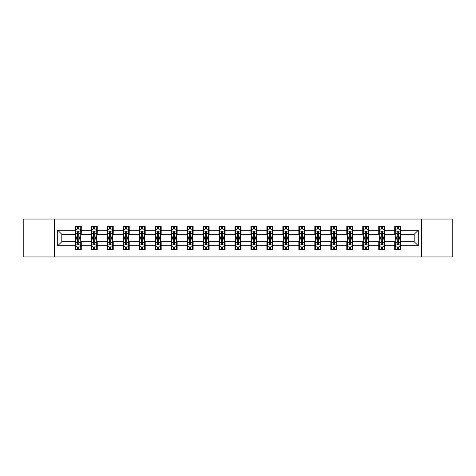 <?xml version="1.0" encoding="UTF-8"?>
<svg xmlns="http://www.w3.org/2000/svg" width="476" height="476" viewBox="0 0 476 476"><rect width="100%" height="100%" fill="white"/><g stroke="black" fill="none" stroke-linecap="round" stroke-linejoin="round"><path stroke-width="0.71" d="M421.671 256.951L452.2 256.951L452.2 219.049L421.671 219.049L421.671 256.951L54.329 256.951L54.329 219.049L23.8 219.049L23.8 256.951L54.329 256.951M421.671 219.049L54.329 219.049M400.875 230.217L400.875 226.475L394.729 226.475L394.729 230.217L384.9 230.217L384.9 226.475L378.753 226.475L378.753 230.217L368.918 230.217L368.918 226.475L362.772 226.475L362.772 230.217L352.936 230.217L352.936 226.475L346.79 226.475L346.79 230.217L336.954 230.217L336.954 226.475L330.808 226.475L330.808 230.217L320.973 230.217L320.973 226.475L314.826 226.475L314.826 230.217L304.997 230.217L304.997 226.475L298.851 226.475L298.851 230.217L289.015 230.217L289.015 226.475L282.869 226.475L282.869 230.217L273.034 230.217L273.034 226.475L266.887 226.475L266.887 230.217L257.052 230.217L257.052 226.475L250.906 226.475L250.906 230.217L241.07 230.217L241.07 226.475L234.93 226.475L234.93 230.217L225.094 230.217L225.094 226.475L218.948 226.475L218.948 230.217L209.113 230.217L209.113 226.475L202.966 226.475L202.966 230.217L193.131 230.217L193.131 226.475L186.985 226.475L186.985 230.217L177.149 230.217L177.149 226.475L171.003 226.475L171.003 230.217L161.174 230.217L161.174 226.475L155.027 226.475L155.027 230.217L145.192 230.217L145.192 226.475L139.046 226.475L139.046 230.217L129.21 230.217L129.21 226.475L123.064 226.475L123.064 230.217L113.228 230.217L113.228 226.475L107.082 226.475L107.082 230.217L97.247 230.217L97.247 226.475L91.1 226.475L91.1 230.217L81.271 230.217L81.271 226.475L75.125 226.475L75.125 230.217L57.709 230.217L57.709 245.783L61.803 241.689L75.125 241.689L75.125 249.525L81.271 249.525L81.271 241.689L91.1 241.689L91.1 249.525L97.247 249.525L97.247 241.689L107.082 241.689L107.082 249.525L113.228 249.525L113.228 241.689L123.064 241.689L123.064 249.525L129.21 249.525L129.21 241.689L139.046 241.689L139.046 249.525L145.192 249.525L145.192 241.689L155.027 241.689L155.027 249.525L161.174 249.525L161.174 241.689L171.003 241.689L171.003 249.525L177.149 249.525L177.149 241.689L186.985 241.689L186.985 249.525L193.131 249.525L193.131 241.689L202.966 241.689L202.966 249.525L209.113 249.525L209.113 241.689L218.948 241.689L218.948 249.525L225.094 249.525L225.094 241.689L234.93 241.689L234.93 249.525L241.07 249.525L241.07 241.689L250.906 241.689L250.906 249.525L257.052 249.525L257.052 241.689L266.887 241.689L266.887 249.525L273.034 249.525L273.034 241.689L282.869 241.689L282.869 249.525L289.015 249.525L289.015 241.689L298.851 241.689L298.851 249.525L304.997 249.525L304.997 241.689L314.826 241.689L314.826 249.525L320.973 249.525L320.973 241.689L330.808 241.689L330.808 249.525L336.954 249.525L336.954 241.689L346.79 241.689L346.79 249.525L352.936 249.525L352.936 241.689L362.772 241.689L362.772 249.525L368.918 249.525L368.918 241.689L378.753 241.689L378.753 249.525L384.9 249.525L384.9 241.689L394.729 241.689L394.729 249.525L400.875 249.525L400.875 241.689L414.197 241.689L414.197 234.311L400.875 234.311L400.875 230.217L418.291 230.217L418.291 245.783L400.875 245.783M394.729 245.783L384.9 245.783M378.753 245.783L368.918 245.783M362.772 245.783L352.936 245.783M346.79 245.783L336.954 245.783M330.808 245.783L320.973 245.783M314.826 245.783L304.997 245.783M298.851 245.783L289.015 245.783M282.869 245.783L273.034 245.783M266.887 245.783L257.052 245.783M250.906 245.783L241.07 245.783M234.93 245.783L225.094 245.783M218.948 245.783L209.113 245.783M202.966 245.783L193.131 245.783M186.985 245.783L177.149 245.783M171.003 245.783L161.174 245.783M155.027 245.783L145.192 245.783M139.046 245.783L129.21 245.783M123.064 245.783L113.228 245.783M107.082 245.783L97.247 245.783M91.1 245.783L81.271 245.783M75.125 245.783L57.709 245.783M394.729 230.217L394.729 234.311L384.9 234.311L384.9 230.217M378.753 230.217L378.753 234.311L368.918 234.311L368.918 230.217M362.772 230.217L362.772 234.311L352.936 234.311L352.936 230.217M346.79 230.217L346.79 234.311L336.954 234.311L336.954 230.217M330.808 230.217L330.808 234.311L320.973 234.311L320.973 230.217M314.826 230.217L314.826 234.311L304.997 234.311L304.997 230.217M298.851 230.217L298.851 234.311L289.015 234.311L289.015 230.217M282.869 230.217L282.869 234.311L273.034 234.311L273.034 230.217M266.887 230.217L266.887 234.311L257.052 234.311L257.052 230.217M250.906 230.217L250.906 234.311L241.07 234.311L241.07 230.217M234.93 230.217L234.93 234.311L225.094 234.311L225.094 230.217M218.948 230.217L218.948 234.311L209.113 234.311L209.113 230.217M202.966 230.217L202.966 234.311L193.131 234.311L193.131 230.217M186.985 230.217L186.985 234.311L177.149 234.311L177.149 230.217M171.003 230.217L171.003 234.311L161.174 234.311L161.174 230.217M155.027 230.217L155.027 234.311L145.192 234.311L145.192 230.217M139.046 230.217L139.046 234.311L129.21 234.311L129.21 230.217M123.064 230.217L123.064 234.311L113.228 234.311L113.228 230.217M107.082 230.217L107.082 234.311L97.247 234.311L97.247 230.217M91.1 230.217L91.1 234.311L81.271 234.311L81.271 230.217M75.125 230.217L75.125 234.311L61.803 234.311L57.709 230.217M61.803 234.311L61.803 241.689M418.291 245.783L414.197 241.689M414.197 234.311L418.291 230.217M75.125 229.039L75.636 229.039M77.582 229.039L78.808 229.039M80.753 229.039L81.271 229.039M75.125 234.21L75.636 234.21M77.582 234.21L78.808 234.21M80.753 234.21L81.271 234.21M75.125 241.79L75.636 241.79M77.582 241.79L78.808 241.79M80.753 241.79L81.271 241.79M75.125 246.961L75.636 246.961M77.582 246.961L78.808 246.961M80.753 246.961L81.271 246.961M91.1 241.79L91.612 241.79M93.564 241.79L94.789 241.79M96.735 241.79L97.247 241.79M91.1 246.961L91.612 246.961M93.564 246.961L94.789 246.961M96.735 246.961L97.247 246.961M91.1 229.039L91.612 229.039M93.564 229.039L94.789 229.039M96.735 229.039L97.247 229.039M91.1 234.21L91.612 234.21M93.564 234.21L94.789 234.21M96.735 234.21L97.247 234.21M107.082 241.79L107.594 241.79M109.539 241.79L110.771 241.79M112.717 241.79L113.228 241.79M107.082 246.961L107.594 246.961M109.539 246.961L110.771 246.961M112.717 246.961L113.228 246.961M107.082 229.039L107.594 229.039M109.539 229.039L110.771 229.039M112.717 229.039L113.228 229.039M107.082 234.21L107.594 234.21M109.539 234.21L110.771 234.21M112.717 234.21L113.228 234.21M123.064 241.79L123.576 241.79M125.521 241.79L126.753 241.79M128.698 241.79L129.21 241.79M123.064 246.961L123.576 246.961M125.521 246.961L126.753 246.961M128.698 246.961L129.21 246.961M123.064 229.039L123.576 229.039M125.521 229.039L126.753 229.039M128.698 229.039L129.21 229.039M123.064 234.21L123.576 234.21M125.521 234.21L126.753 234.21M128.698 234.21L129.21 234.21M139.046 241.79L139.557 241.79M141.503 241.79L142.735 241.79M144.68 241.79L145.192 241.79M139.046 246.961L139.557 246.961M141.503 246.961L142.735 246.961M144.68 246.961L145.192 246.961M139.046 229.039L139.557 229.039M141.503 229.039L142.735 229.039M144.68 229.039L145.192 229.039M139.046 234.21L139.557 234.21M141.503 234.21L142.735 234.21M144.68 234.21L145.192 234.21M155.027 241.79L155.539 241.79M157.485 241.79L158.71 241.79M160.656 241.79L161.174 241.79M155.027 246.961L155.539 246.961M157.485 246.961L158.71 246.961M160.656 246.961L161.174 246.961M155.027 229.039L155.539 229.039M157.485 229.039L158.71 229.039M160.656 229.039L161.174 229.039M155.027 234.21L155.539 234.21M157.485 234.21L158.71 234.21M160.656 234.21L161.174 234.21M171.003 241.79L171.515 241.79M173.466 241.79L174.692 241.79M176.638 241.79L177.149 241.79M171.003 246.961L171.515 246.961M173.466 246.961L174.692 246.961M176.638 246.961L177.149 246.961M171.003 229.039L171.515 229.039M173.466 229.039L174.692 229.039M176.638 229.039L177.149 229.039M171.003 234.21L171.515 234.21M173.466 234.21L174.692 234.21M176.638 234.21L177.149 234.21M186.985 241.79L187.496 241.79M189.442 241.79L190.674 241.79M192.619 241.79L193.131 241.79M186.985 246.961L187.496 246.961M189.442 246.961L190.674 246.961M192.619 246.961L193.131 246.961M186.985 229.039L187.496 229.039M189.442 229.039L190.674 229.039M192.619 229.039L193.131 229.039M186.985 234.21L187.496 234.21M189.442 234.21L190.674 234.21M192.619 234.21L193.131 234.21M202.966 241.79L203.478 241.79M205.424 241.79L206.655 241.79M208.601 241.79L209.113 241.79M202.966 246.961L203.478 246.961M205.424 246.961L206.655 246.961M208.601 246.961L209.113 246.961M202.966 229.039L203.478 229.039M205.424 229.039L206.655 229.039M208.601 229.039L209.113 229.039M202.966 234.21L203.478 234.21M205.424 234.21L206.655 234.21M208.601 234.21L209.113 234.21M218.948 241.79L219.46 241.79M221.405 241.79L222.637 241.79M224.583 241.79L225.094 241.79M218.948 246.961L219.46 246.961M221.405 246.961L222.637 246.961M224.583 246.961L225.094 246.961M218.948 229.039L219.46 229.039M221.405 229.039L222.637 229.039M224.583 229.039L225.094 229.039M218.948 234.21L219.46 234.21M221.405 234.21L222.637 234.21M224.583 234.21L225.094 234.21M234.93 241.79L235.441 241.79M237.387 241.79L238.613 241.79M240.559 241.79L241.07 241.79M234.93 246.961L235.441 246.961M237.387 246.961L238.613 246.961M240.559 246.961L241.07 246.961M234.93 229.039L235.441 229.039M237.387 229.039L238.613 229.039M240.559 229.039L241.07 229.039M234.93 234.21L235.441 234.21M237.387 234.21L238.613 234.21M240.559 234.21L241.07 234.21M250.906 241.79L251.417 241.79M253.363 241.79L254.595 241.79M256.54 241.79L257.052 241.79M250.906 246.961L251.417 246.961M253.363 246.961L254.595 246.961M256.54 246.961L257.052 246.961M250.906 229.039L251.417 229.039M253.363 229.039L254.595 229.039M256.54 229.039L257.052 229.039M250.906 234.21L251.417 234.21M253.363 234.21L254.595 234.21M256.54 234.21L257.052 234.21M266.887 241.79L267.399 241.79M269.345 241.79L270.576 241.79M272.522 241.79L273.034 241.79M266.887 246.961L267.399 246.961M269.345 246.961L270.576 246.961M272.522 246.961L273.034 246.961M266.887 229.039L267.399 229.039M269.345 229.039L270.576 229.039M272.522 229.039L273.034 229.039M266.887 234.21L267.399 234.21M269.345 234.21L270.576 234.21M272.522 234.21L273.034 234.21M282.869 241.79L283.381 241.79M285.326 241.79L286.558 241.79M288.504 241.79L289.015 241.79M282.869 246.961L283.381 246.961M285.326 246.961L286.558 246.961M288.504 246.961L289.015 246.961M282.869 229.039L283.381 229.039M285.326 229.039L286.558 229.039M288.504 229.039L289.015 229.039M282.869 234.21L283.381 234.21M285.326 234.21L286.558 234.21M288.504 234.21L289.015 234.21M298.851 241.79L299.362 241.79M301.308 241.79L302.534 241.79M304.485 241.79L304.997 241.79M298.851 246.961L299.362 246.961M301.308 246.961L302.534 246.961M304.485 246.961L304.997 246.961M298.851 229.039L299.362 229.039M301.308 229.039L302.534 229.039M304.485 229.039L304.997 229.039M298.851 234.21L299.362 234.21M301.308 234.21L302.534 234.21M304.485 234.21L304.997 234.21M314.826 241.79L315.344 241.79M317.29 241.79L318.515 241.79M320.461 241.79L320.973 241.79M314.826 246.961L315.344 246.961M317.29 246.961L318.515 246.961M320.461 246.961L320.973 246.961M314.826 229.039L315.344 229.039M317.29 229.039L318.515 229.039M320.461 229.039L320.973 229.039M314.826 234.21L315.344 234.21M317.29 234.21L318.515 234.21M320.461 234.21L320.973 234.21M330.808 241.79L331.32 241.79M333.265 241.79L334.497 241.79M336.443 241.79L336.954 241.79M330.808 246.961L331.32 246.961M333.265 246.961L334.497 246.961M336.443 246.961L336.954 246.961M330.808 229.039L331.32 229.039M333.265 229.039L334.497 229.039M336.443 229.039L336.954 229.039M330.808 234.21L331.32 234.21M333.265 234.21L334.497 234.21M336.443 234.21L336.954 234.21M346.79 241.79L347.302 241.79M349.247 241.79L350.479 241.79M352.424 241.79L352.936 241.79M346.79 246.961L347.302 246.961M349.247 246.961L350.479 246.961M352.424 246.961L352.936 246.961M346.79 229.039L347.302 229.039M349.247 229.039L350.479 229.039M352.424 229.039L352.936 229.039M346.79 234.21L347.302 234.21M349.247 234.21L350.479 234.21M352.424 234.21L352.936 234.21M362.772 241.79L363.283 241.79M365.229 241.79L366.46 241.79M368.406 241.79L368.918 241.79M362.772 246.961L363.283 246.961M365.229 246.961L366.46 246.961M368.406 246.961L368.918 246.961M362.772 229.039L363.283 229.039M365.229 229.039L366.46 229.039M368.406 229.039L368.918 229.039M362.772 234.21L363.283 234.21M365.229 234.21L366.46 234.21M368.406 234.21L368.918 234.21M378.753 241.79L379.265 241.79M381.211 241.79L382.436 241.79M384.388 241.79L384.9 241.79M378.753 246.961L379.265 246.961M381.211 246.961L382.436 246.961M384.388 246.961L384.9 246.961M378.753 229.039L379.265 229.039M381.211 229.039L382.436 229.039M384.388 229.039L384.9 229.039M378.753 234.21L379.265 234.21M381.211 234.21L382.436 234.21M384.388 234.21L384.9 234.21M394.729 241.79L395.247 241.79M397.192 241.79L398.418 241.79M400.364 241.79L400.875 241.79M394.729 246.961L395.247 246.961M397.192 246.961L398.418 246.961M400.364 246.961L400.875 246.961M394.729 229.039L395.247 229.039M397.192 229.039L398.418 229.039M400.364 229.039L400.875 229.039M394.729 234.21L395.247 234.21M397.192 234.21L398.418 234.21M400.364 234.21L400.875 234.21M78.808 227.808L77.582 227.808M80.753 236.102L78.808 236.102L78.808 237.387L80.753 237.387L80.753 231.134L79.73 229.087L76.66 229.087L75.636 231.134L75.636 237.387L77.582 237.387L77.582 236.102L75.636 236.102M75.636 231.134L75.636 226.475M80.753 231.134L80.753 226.475M77.582 229.087L77.582 226.475M78.808 226.475L78.808 229.087M78.808 236.102L78.808 231.907C78.403 231.116 77.993 231.116 77.582 231.907L77.582 236.102M77.582 248.192L78.808 248.192M75.636 239.898L77.582 239.898L77.582 238.613L75.636 238.613L75.636 244.866L76.66 246.913L79.73 246.913L80.753 244.866L80.753 238.613L78.808 238.613L78.808 239.898L80.753 239.898M80.753 244.866L80.753 249.525M75.636 244.866L75.636 249.525M78.808 246.913L78.808 249.525M77.582 249.525L77.582 246.913M77.582 239.898L77.582 244.093C77.993 244.884 78.397 244.884 78.808 244.093L78.808 239.898M94.789 227.808L93.564 227.808M96.735 236.102L94.789 236.102L94.789 237.387L96.735 237.387L96.735 231.134L95.712 229.087L92.641 229.087L91.612 231.134L91.612 237.387L93.564 237.387L93.564 236.102L91.612 236.102M91.612 231.134L91.612 226.475M96.735 231.134L96.735 226.475M93.564 229.087L93.564 226.475M94.789 226.475L94.789 229.087M94.789 236.102L94.789 231.907C94.379 231.116 93.968 231.116 93.564 231.907L93.564 236.102M110.771 227.808L109.539 227.808M112.717 236.102L110.771 236.102L110.771 237.387L112.717 237.387L112.717 231.134L111.693 229.087L108.617 229.087L107.594 231.134L107.594 237.387L109.539 237.387L109.539 236.102L107.594 236.102M107.594 231.134L107.594 226.475M112.717 231.134L112.717 226.475M109.539 229.087L109.539 226.475M110.771 226.475L110.771 229.087M110.771 236.102L110.771 231.907C110.361 231.116 109.95 231.116 109.539 231.907L109.539 236.102M93.564 248.192L94.789 248.192M91.612 239.898L93.564 239.898L93.564 238.613L91.612 238.613L91.612 244.866L92.641 246.913L95.712 246.913L96.735 244.866L96.735 238.613L94.789 238.613L94.789 239.898L96.735 239.898M96.735 244.866L96.735 249.525M91.612 244.866L91.612 249.525M94.789 246.913L94.789 249.525M93.564 249.525L93.564 246.913M93.564 239.898L93.564 244.093C93.968 244.884 94.379 244.884 94.789 244.093L94.789 239.898M109.539 248.192L110.771 248.192M107.594 239.898L109.539 239.898L109.539 238.613L107.594 238.613L107.594 244.866L108.617 246.913L111.693 246.913L112.717 244.866L112.717 238.613L110.771 238.613L110.771 239.898L112.717 239.898M112.717 244.866L112.717 249.525M107.594 244.866L107.594 249.525M110.771 246.913L110.771 249.525M109.539 249.525L109.539 246.913M109.539 239.898L109.539 244.093C109.95 244.884 110.361 244.884 110.771 244.093L110.771 239.898M126.753 227.808L125.521 227.808M128.698 236.102L126.753 236.102L126.753 237.387L128.698 237.387L128.698 231.134L127.675 229.087L124.599 229.087L123.576 231.134L123.576 237.387L125.521 237.387L125.521 236.102L123.576 236.102M123.576 231.134L123.576 226.475M128.698 231.134L128.698 226.475M125.521 229.087L125.521 226.475M126.753 226.475L126.753 229.087M126.753 236.102L126.753 231.907C126.342 231.116 125.932 231.116 125.521 231.907L125.521 236.102M142.735 227.808L141.503 227.808M144.68 236.102L142.735 236.102L142.735 237.387L144.68 237.387L144.68 231.134L143.651 229.087L140.581 229.087L139.557 231.134L139.557 237.387L141.503 237.387L141.503 236.102L139.557 236.102M139.557 231.134L139.557 226.475M144.68 231.134L144.68 226.475M141.503 229.087L141.503 226.475M142.735 226.475L142.735 229.087M142.735 236.102L142.735 231.907C142.324 231.116 141.913 231.116 141.503 231.907L141.503 236.102M158.71 227.808L157.485 227.808M160.656 236.102L158.71 236.102L158.71 237.387L160.656 237.387L160.656 231.134L159.633 229.087L156.562 229.087L155.539 231.134L155.539 237.387L157.485 237.387L157.485 236.102L155.539 236.102M155.539 231.134L155.539 226.475M160.656 231.134L160.656 226.475M157.485 229.087L157.485 226.475M158.71 226.475L158.71 229.087M158.71 236.102L158.71 231.907C158.306 231.116 157.895 231.116 157.485 231.907L157.485 236.102M125.521 248.192L126.753 248.192M123.576 239.898L125.521 239.898L125.521 238.613L123.576 238.613L123.576 244.866L124.599 246.913L127.675 246.913L128.698 244.866L128.698 238.613L126.753 238.613L126.753 239.898L128.698 239.898M128.698 244.866L128.698 249.525M123.576 244.866L123.576 249.525M126.753 246.913L126.753 249.525M125.521 249.525L125.521 246.913M125.521 239.898L125.521 244.093C125.932 244.884 126.342 244.884 126.753 244.093L126.753 239.898M141.503 248.192L142.735 248.192M139.557 239.898L141.503 239.898L141.503 238.613L139.557 238.613L139.557 244.866L140.581 246.913L143.651 246.913L144.68 244.866L144.68 238.613L142.735 238.613L142.735 239.898L144.68 239.898M144.68 244.866L144.68 249.525M139.557 244.866L139.557 249.525M142.735 246.913L142.735 249.525M141.503 249.525L141.503 246.913M141.503 239.898L141.503 244.093C141.913 244.884 142.324 244.884 142.735 244.093L142.735 239.898M157.485 248.192L158.71 248.192M155.539 239.898L157.485 239.898L157.485 238.613L155.539 238.613L155.539 244.866L156.562 246.913L159.633 246.913L160.656 244.866L160.656 238.613L158.71 238.613L158.71 239.898L160.656 239.898M160.656 244.866L160.656 249.525M155.539 244.866L155.539 249.525M158.71 246.913L158.71 249.525M157.485 249.525L157.485 246.913M157.485 239.898L157.485 244.093C157.889 244.884 158.3 244.884 158.71 244.093L158.71 239.898M174.692 227.808L173.466 227.808M176.638 236.102L174.692 236.102L174.692 237.387L176.638 237.387L176.638 231.134L175.614 229.087L172.544 229.087L171.515 231.134L171.515 237.387L173.466 237.387L173.466 236.102L171.515 236.102M171.515 231.134L171.515 226.475M176.638 231.134L176.638 226.475M173.466 229.087L173.466 226.475M174.692 226.475L174.692 229.087M174.692 236.102L174.692 231.907C174.281 231.116 173.871 231.116 173.466 231.907L173.466 236.102M173.466 248.192L174.692 248.192M171.515 239.898L173.466 239.898L173.466 238.613L171.515 238.613L171.515 244.866L172.544 246.913L175.614 246.913L176.638 244.866L176.638 238.613L174.692 238.613L174.692 239.898L176.638 239.898M176.638 244.866L176.638 249.525M171.515 244.866L171.515 249.525M174.692 246.913L174.692 249.525M173.466 249.525L173.466 246.913M173.466 239.898L173.466 244.093C173.871 244.884 174.281 244.884 174.692 244.093L174.692 239.898M190.674 227.808L189.442 227.808M192.619 236.102L190.674 236.102L190.674 237.387L192.619 237.387L192.619 231.134L191.596 229.087L188.52 229.087L187.496 231.134L187.496 237.387L189.442 237.387L189.442 236.102L187.496 236.102M187.496 231.134L187.496 226.475M192.619 231.134L192.619 226.475M189.442 229.087L189.442 226.475M190.674 226.475L190.674 229.087M190.674 236.102L190.674 231.907C190.263 231.116 189.853 231.116 189.442 231.907L189.442 236.102M189.442 248.192L190.674 248.192M187.496 239.898L189.442 239.898L189.442 238.613L187.496 238.613L187.496 244.866L188.52 246.913L191.596 246.913L192.619 244.866L192.619 238.613L190.674 238.613L190.674 239.898L192.619 239.898M192.619 244.866L192.619 249.525M187.496 244.866L187.496 249.525M190.674 246.913L190.674 249.525M189.442 249.525L189.442 246.913M189.442 239.898L189.442 244.093C189.853 244.884 190.263 244.884 190.674 244.093L190.674 239.898M206.655 227.808L205.424 227.808M208.601 236.102L206.655 236.102L206.655 237.387L208.601 237.387L208.601 231.134L207.578 229.087L204.501 229.087L203.478 231.134L203.478 237.387L205.424 237.387L205.424 236.102L203.478 236.102M203.478 231.134L203.478 226.475M208.601 231.134L208.601 226.475M205.424 229.087L205.424 226.475M206.655 226.475L206.655 229.087M206.655 236.102L206.655 231.907C206.245 231.116 205.834 231.116 205.424 231.907L205.424 236.102M205.424 248.192L206.655 248.192M203.478 239.898L205.424 239.898L205.424 238.613L203.478 238.613L203.478 244.866L204.501 246.913L207.578 246.913L208.601 244.866L208.601 238.613L206.655 238.613L206.655 239.898L208.601 239.898M208.601 244.866L208.601 249.525M203.478 244.866L203.478 249.525M206.655 246.913L206.655 249.525M205.424 249.525L205.424 246.913M205.424 239.898L205.424 244.093C205.834 244.884 206.245 244.884 206.655 244.093L206.655 239.898M222.637 227.808L221.405 227.808M224.583 236.102L222.637 236.102L222.637 237.387L224.583 237.387L224.583 231.134L223.553 229.087L220.483 229.087L219.46 231.134L219.46 237.387L221.405 237.387L221.405 236.102L219.46 236.102M219.46 231.134L219.46 226.475M224.583 231.134L224.583 226.475M221.405 229.087L221.405 226.475M222.637 226.475L222.637 229.087M222.637 236.102L222.637 231.907C222.227 231.116 221.816 231.116 221.405 231.907L221.405 236.102M221.405 248.192L222.637 248.192M219.46 239.898L221.405 239.898L221.405 238.613L219.46 238.613L219.46 244.866L220.483 246.913L223.553 246.913L224.583 244.866L224.583 238.613L222.637 238.613L222.637 239.898L224.583 239.898M224.583 244.866L224.583 249.525M219.46 244.866L219.46 249.525M222.637 246.913L222.637 249.525M221.405 249.525L221.405 246.913M221.405 239.898L221.405 244.093C221.816 244.884 222.227 244.884 222.637 244.093L222.637 239.898M238.613 227.808L237.387 227.808M240.559 236.102L238.613 236.102L238.613 237.387L240.559 237.387L240.559 231.134L239.535 229.087L236.465 229.087L235.441 231.134L235.441 237.387L237.387 237.387L237.387 236.102L235.441 236.102M235.441 231.134L235.441 226.475M240.559 231.134L240.559 226.475M237.387 229.087L237.387 226.475M238.613 226.475L238.613 229.087M238.613 236.102L238.613 231.907C238.208 231.116 237.798 231.116 237.387 231.907L237.387 236.102M237.387 248.192L238.613 248.192M235.441 239.898L237.387 239.898L237.387 238.613L235.441 238.613L235.441 244.866L236.465 246.913L239.535 246.913L240.559 244.866L240.559 238.613L238.613 238.613L238.613 239.898L240.559 239.898M240.559 244.866L240.559 249.525M235.441 244.866L235.441 249.525M238.613 246.913L238.613 249.525M237.387 249.525L237.387 246.913M237.387 239.898L237.387 244.093C237.792 244.884 238.202 244.884 238.613 244.093L238.613 239.898M254.595 227.808L253.363 227.808M256.54 236.102L254.595 236.102L254.595 237.387L256.54 237.387L256.54 231.134L255.517 229.087L252.447 229.087L251.417 231.134L251.417 237.387L253.363 237.387L253.363 236.102L251.417 236.102M251.417 231.134L251.417 226.475M256.54 231.134L256.54 226.475M253.363 229.087L253.363 226.475M254.595 226.475L254.595 229.087M254.595 236.102L254.595 231.907C254.184 231.116 253.773 231.116 253.363 231.907L253.363 236.102M253.363 248.192L254.595 248.192M251.417 239.898L253.363 239.898L253.363 238.613L251.417 238.613L251.417 244.866L252.447 246.913L255.517 246.913L256.54 244.866L256.54 238.613L254.595 238.613L254.595 239.898L256.54 239.898M256.54 244.866L256.54 249.525M251.417 244.866L251.417 249.525M254.595 246.913L254.595 249.525M253.363 249.525L253.363 246.913M253.363 239.898L253.363 244.093C253.773 244.884 254.184 244.884 254.595 244.093L254.595 239.898M270.576 227.808L269.345 227.808M272.522 236.102L270.576 236.102L270.576 237.387L272.522 237.387L272.522 231.134L271.498 229.087L268.422 229.087L267.399 231.134L267.399 237.387L269.345 237.387L269.345 236.102L267.399 236.102M267.399 231.134L267.399 226.475M272.522 231.134L272.522 226.475M269.345 229.087L269.345 226.475M270.576 226.475L270.576 229.087M270.576 236.102L270.576 231.907C270.166 231.116 269.755 231.116 269.345 231.907L269.345 236.102M269.345 248.192L270.576 248.192M267.399 239.898L269.345 239.898L269.345 238.613L267.399 238.613L267.399 244.866L268.422 246.913L271.498 246.913L272.522 244.866L272.522 238.613L270.576 238.613L270.576 239.898L272.522 239.898M272.522 244.866L272.522 249.525M267.399 244.866L267.399 249.525M270.576 246.913L270.576 249.525M269.345 249.525L269.345 246.913M269.345 239.898L269.345 244.093C269.755 244.884 270.166 244.884 270.576 244.093L270.576 239.898M286.558 227.808L285.326 227.808M288.504 236.102L286.558 236.102L286.558 237.387L288.504 237.387L288.504 231.134L287.48 229.087L284.404 229.087L283.381 231.134L283.381 237.387L285.326 237.387L285.326 236.102L283.381 236.102M283.381 231.134L283.381 226.475M288.504 231.134L288.504 226.475M285.326 229.087L285.326 226.475M286.558 226.475L286.558 229.087M286.558 236.102L286.558 231.907C286.147 231.116 285.737 231.116 285.326 231.907L285.326 236.102M285.326 248.192L286.558 248.192M283.381 239.898L285.326 239.898L285.326 238.613L283.381 238.613L283.381 244.866L284.404 246.913L287.48 246.913L288.504 244.866L288.504 238.613L286.558 238.613L286.558 239.898L288.504 239.898M288.504 244.866L288.504 249.525M283.381 244.866L283.381 249.525M286.558 246.913L286.558 249.525M285.326 249.525L285.326 246.913M285.326 239.898L285.326 244.093C285.737 244.884 286.147 244.884 286.558 244.093L286.558 239.898M302.534 227.808L301.308 227.808M304.485 236.102L302.534 236.102L302.534 237.387L304.485 237.387L304.485 231.134L303.456 229.087L300.386 229.087L299.362 231.134L299.362 237.387L301.308 237.387L301.308 236.102L299.362 236.102M299.362 231.134L299.362 226.475M304.485 231.134L304.485 226.475M301.308 229.087L301.308 226.475M302.534 226.475L302.534 229.087M302.534 236.102L302.534 231.907C302.129 231.116 301.719 231.116 301.308 231.907L301.308 236.102M301.308 248.192L302.534 248.192M299.362 239.898L301.308 239.898L301.308 238.613L299.362 238.613L299.362 244.866L300.386 246.913L303.456 246.913L304.485 244.866L304.485 238.613L302.534 238.613L302.534 239.898L304.485 239.898M304.485 244.866L304.485 249.525M299.362 244.866L299.362 249.525M302.534 246.913L302.534 249.525M301.308 249.525L301.308 246.913M301.308 239.898L301.308 244.093C301.719 244.884 302.129 244.884 302.534 244.093L302.534 239.898M318.515 227.808L317.29 227.808M320.461 236.102L318.515 236.102L318.515 237.387L320.461 237.387L320.461 231.134L319.438 229.087L316.367 229.087L315.344 231.134L315.344 237.387L317.29 237.387L317.29 236.102L315.344 236.102M315.344 231.134L315.344 226.475M320.461 231.134L320.461 226.475M317.29 229.087L317.29 226.475M318.515 226.475L318.515 229.087M318.515 236.102L318.515 231.907C318.111 231.116 317.7 231.116 317.29 231.907L317.29 236.102M317.29 248.192L318.515 248.192M315.344 239.898L317.29 239.898L317.29 238.613L315.344 238.613L315.344 244.866L316.367 246.913L319.438 246.913L320.461 244.866L320.461 238.613L318.515 238.613L318.515 239.898L320.461 239.898M320.461 244.866L320.461 249.525M315.344 244.866L315.344 249.525M318.515 246.913L318.515 249.525M317.29 249.525L317.29 246.913M317.29 239.898L317.29 244.093C317.694 244.884 318.105 244.884 318.515 244.093L318.515 239.898M334.497 227.808L333.265 227.808M336.443 236.102L334.497 236.102L334.497 237.387L336.443 237.387L336.443 231.134L335.419 229.087L332.349 229.087L331.32 231.134L331.32 237.387L333.265 237.387L333.265 236.102L331.32 236.102M331.32 231.134L331.32 226.475M336.443 231.134L336.443 226.475M333.265 229.087L333.265 226.475M334.497 226.475L334.497 229.087M334.497 236.102L334.497 231.907C334.087 231.116 333.676 231.116 333.265 231.907L333.265 236.102M333.265 248.192L334.497 248.192M331.32 239.898L333.265 239.898L333.265 238.613L331.32 238.613L331.32 244.866L332.349 246.913L335.419 246.913L336.443 244.866L336.443 238.613L334.497 238.613L334.497 239.898L336.443 239.898M336.443 244.866L336.443 249.525M331.32 244.866L331.32 249.525M334.497 246.913L334.497 249.525M333.265 249.525L333.265 246.913M333.265 239.898L333.265 244.093C333.676 244.884 334.087 244.884 334.497 244.093L334.497 239.898M350.479 227.808L349.247 227.808M352.424 236.102L350.479 236.102L350.479 237.387L352.424 237.387L352.424 231.134L351.401 229.087L348.325 229.087L347.302 231.134L347.302 237.387L349.247 237.387L349.247 236.102L347.302 236.102M347.302 231.134L347.302 226.475M352.424 231.134L352.424 226.475M349.247 229.087L349.247 226.475M350.479 226.475L350.479 229.087M350.479 236.102L350.479 231.907C350.068 231.116 349.658 231.116 349.247 231.907L349.247 236.102M349.247 248.192L350.479 248.192M347.302 239.898L349.247 239.898L349.247 238.613L347.302 238.613L347.302 244.866L348.325 246.913L351.401 246.913L352.424 244.866L352.424 238.613L350.479 238.613L350.479 239.898L352.424 239.898M352.424 244.866L352.424 249.525M347.302 244.866L347.302 249.525M350.479 246.913L350.479 249.525M349.247 249.525L349.247 246.913M349.247 239.898L349.247 244.093C349.658 244.884 350.068 244.884 350.479 244.093L350.479 239.898M366.46 227.808L365.229 227.808M368.406 236.102L366.46 236.102L366.46 237.387L368.406 237.387L368.406 231.134L367.383 229.087L364.307 229.087L363.283 231.134L363.283 237.387L365.229 237.387L365.229 236.102L363.283 236.102M363.283 231.134L363.283 226.475M368.406 231.134L368.406 226.475M365.229 229.087L365.229 226.475M366.46 226.475L366.46 229.087M366.46 236.102L366.46 231.907C366.05 231.116 365.639 231.116 365.229 231.907L365.229 236.102M365.229 248.192L366.46 248.192M363.283 239.898L365.229 239.898L365.229 238.613L363.283 238.613L363.283 244.866L364.307 246.913L367.383 246.913L368.406 244.866L368.406 238.613L366.46 238.613L366.46 239.898L368.406 239.898M368.406 244.866L368.406 249.525M363.283 244.866L363.283 249.525M366.46 246.913L366.46 249.525M365.229 249.525L365.229 246.913M365.229 239.898L365.229 244.093C365.639 244.884 366.05 244.884 366.46 244.093L366.46 239.898M382.436 227.808L381.211 227.808M384.388 236.102L382.436 236.102L382.436 237.387L384.388 237.387L384.388 231.134L383.358 229.087L380.288 229.087L379.265 231.134L379.265 237.387L381.211 237.387L381.211 236.102L379.265 236.102M379.265 231.134L379.265 226.475M384.388 231.134L384.388 226.475M381.211 229.087L381.211 226.475M382.436 226.475L382.436 229.087M382.436 236.102L382.436 231.907C382.032 231.116 381.621 231.116 381.211 231.907L381.211 236.102M381.211 248.192L382.436 248.192M379.265 239.898L381.211 239.898L381.211 238.613L379.265 238.613L379.265 244.866L380.288 246.913L383.358 246.913L384.388 244.866L384.388 238.613L382.436 238.613L382.436 239.898L384.388 239.898M384.388 244.866L384.388 249.525M379.265 244.866L379.265 249.525M382.436 246.913L382.436 249.525M381.211 249.525L381.211 246.913M381.211 239.898L381.211 244.093C381.621 244.884 382.032 244.884 382.436 244.093L382.436 239.898M398.418 227.808L397.192 227.808M400.364 236.102L398.418 236.102L398.418 237.387L400.364 237.387L400.364 231.134L399.34 229.087L396.27 229.087L395.247 231.134L395.247 237.387L397.192 237.387L397.192 236.102L395.247 236.102M395.247 231.134L395.247 226.475M400.364 231.134L400.364 226.475M397.192 229.087L397.192 226.475M398.418 226.475L398.418 229.087M398.418 236.102L398.418 231.907C398.007 231.116 397.603 231.116 397.192 231.907L397.192 236.102M397.192 248.192L398.418 248.192M395.247 239.898L397.192 239.898L397.192 238.613L395.247 238.613L395.247 244.866L396.27 246.913L399.34 246.913L400.364 244.866L400.364 238.613L398.418 238.613L398.418 239.898L400.364 239.898M400.364 244.866L400.364 249.525M395.247 244.866L395.247 249.525M398.418 246.913L398.418 249.525M397.192 249.525L397.192 246.913M397.192 239.898L397.192 244.093C397.597 244.884 398.007 244.884 398.418 244.093L398.418 239.898M80.73 231.086L75.66 231.086M75.636 229.212L76.594 229.212M79.795 229.212L80.753 229.212M77.582 233.353L75.636 233.353M80.753 233.353L78.808 233.353M78.808 228.462L77.582 228.462M75.66 244.914L80.73 244.914M80.753 246.788L79.795 246.788M76.594 246.788L75.636 246.788M78.808 242.647L80.753 242.647M75.636 242.647L77.582 242.647M77.582 247.538L78.808 247.538M96.711 231.086L91.642 231.086M91.612 229.212L92.576 229.212M95.771 229.212L96.735 229.212M93.564 233.353L91.612 233.353M96.735 233.353L94.789 233.353M94.789 228.462L93.564 228.462M112.693 231.086L107.624 231.086M107.594 229.212L108.558 229.212M111.753 229.212L112.717 229.212M109.539 233.353L107.594 233.353M112.717 233.353L110.771 233.353M110.771 228.462L109.539 228.462M91.642 244.914L96.711 244.914M96.735 246.788L95.771 246.788M92.576 246.788L91.612 246.788M94.789 242.647L96.735 242.647M91.612 242.647L93.564 242.647M93.564 247.538L94.789 247.538M107.624 244.914L112.693 244.914M112.717 246.788L111.753 246.788M108.558 246.788L107.594 246.788M110.771 242.647L112.717 242.647M107.594 242.647L109.539 242.647M109.539 247.538L110.771 247.538M128.675 231.086L123.599 231.086M123.576 229.212L124.539 229.212M127.735 229.212L128.698 229.212M125.521 233.353L123.576 233.353M128.698 233.353L126.753 233.353M126.753 228.462L125.521 228.462M144.65 231.086L139.581 231.086M139.557 229.212L140.521 229.212M143.716 229.212L144.68 229.212M141.503 233.353L139.557 233.353M144.68 233.353L142.735 233.353M142.735 228.462L141.503 228.462M160.632 231.086L155.563 231.086M155.539 229.212L156.497 229.212M159.698 229.212L160.656 229.212M157.485 233.353L155.539 233.353M160.656 233.353L158.71 233.353M158.71 228.462L157.485 228.462M123.599 244.914L128.675 244.914M128.698 246.788L127.735 246.788M124.539 246.788L123.576 246.788M126.753 242.647L128.698 242.647M123.576 242.647L125.521 242.647M125.521 247.538L126.753 247.538M139.581 244.914L144.65 244.914M144.68 246.788L143.716 246.788M140.521 246.788L139.557 246.788M142.735 242.647L144.68 242.647M139.557 242.647L141.503 242.647M141.503 247.538L142.735 247.538M155.563 244.914L160.632 244.914M160.656 246.788L159.698 246.788M156.497 246.788L155.539 246.788M158.71 242.647L160.656 242.647M155.539 242.647L157.485 242.647M157.485 247.538L158.71 247.538M176.614 231.086L171.544 231.086M171.515 229.212L172.479 229.212M175.674 229.212L176.638 229.212M173.466 233.353L171.515 233.353M176.638 233.353L174.692 233.353M174.692 228.462L173.466 228.462M171.544 244.914L176.614 244.914M176.638 246.788L175.674 246.788M172.479 246.788L171.515 246.788M174.692 242.647L176.638 242.647M171.515 242.647L173.466 242.647M173.466 247.538L174.692 247.538M192.596 231.086L187.52 231.086M187.496 229.212L188.46 229.212M191.655 229.212L192.619 229.212M189.442 233.353L187.496 233.353M192.619 233.353L190.674 233.353M190.674 228.462L189.442 228.462M187.52 244.914L192.596 244.914M192.619 246.788L191.655 246.788M188.46 246.788L187.496 246.788M190.674 242.647L192.619 242.647M187.496 242.647L189.442 242.647M189.442 247.538L190.674 247.538M208.577 231.086L203.502 231.086M203.478 229.212L204.442 229.212M207.637 229.212L208.601 229.212M205.424 233.353L203.478 233.353M208.601 233.353L206.655 233.353M206.655 228.462L205.424 228.462M203.502 244.914L208.577 244.914M208.601 246.788L207.637 246.788M204.442 246.788L203.478 246.788M206.655 242.647L208.601 242.647M203.478 242.647L205.424 242.647M205.424 247.538L206.655 247.538M224.553 231.086L219.484 231.086M219.46 229.212L220.424 229.212M223.619 229.212L224.583 229.212M221.405 233.353L219.46 233.353M224.583 233.353L222.637 233.353M222.637 228.462L221.405 228.462M219.484 244.914L224.553 244.914M224.583 246.788L223.619 246.788M220.424 246.788L219.46 246.788M222.637 242.647L224.583 242.647M219.46 242.647L221.405 242.647M221.405 247.538L222.637 247.538M240.535 231.086L235.465 231.086M235.441 229.212L236.399 229.212M239.601 229.212L240.559 229.212M237.387 233.353L235.441 233.353M240.559 233.353L238.613 233.353M238.613 228.462L237.387 228.462M235.465 244.914L240.535 244.914M240.559 246.788L239.601 246.788M236.399 246.788L235.441 246.788M238.613 242.647L240.559 242.647M235.441 242.647L237.387 242.647M237.387 247.538L238.613 247.538M256.516 231.086L251.447 231.086M251.417 229.212L252.381 229.212M255.576 229.212L256.54 229.212M253.363 233.353L251.417 233.353M256.54 233.353L254.595 233.353M254.595 228.462L253.363 228.462M251.447 244.914L256.516 244.914M256.54 246.788L255.576 246.788M252.381 246.788L251.417 246.788M254.595 242.647L256.54 242.647M251.417 242.647L253.363 242.647M253.363 247.538L254.595 247.538M272.498 231.086L267.423 231.086M267.399 229.212L268.363 229.212M271.558 229.212L272.522 229.212M269.345 233.353L267.399 233.353M272.522 233.353L270.576 233.353M270.576 228.462L269.345 228.462M267.423 244.914L272.498 244.914M272.522 246.788L271.558 246.788M268.363 246.788L267.399 246.788M270.576 242.647L272.522 242.647M267.399 242.647L269.345 242.647M269.345 247.538L270.576 247.538M288.48 231.086L283.404 231.086M283.381 229.212L284.345 229.212M287.54 229.212L288.504 229.212M285.326 233.353L283.381 233.353M288.504 233.353L286.558 233.353M286.558 228.462L285.326 228.462M283.404 244.914L288.48 244.914M288.504 246.788L287.54 246.788M284.345 246.788L283.381 246.788M286.558 242.647L288.504 242.647M283.381 242.647L285.326 242.647M285.326 247.538L286.558 247.538M304.456 231.086L299.386 231.086M299.362 229.212L300.326 229.212M303.521 229.212L304.485 229.212M301.308 233.353L299.362 233.353M304.485 233.353L302.534 233.353M302.534 228.462L301.308 228.462M299.386 244.914L304.456 244.914M304.485 246.788L303.521 246.788M300.326 246.788L299.362 246.788M302.534 242.647L304.485 242.647M299.362 242.647L301.308 242.647M301.308 247.538L302.534 247.538M320.437 231.086L315.368 231.086M315.344 229.212L316.302 229.212M319.503 229.212L320.461 229.212M317.29 233.353L315.344 233.353M320.461 233.353L318.515 233.353M318.515 228.462L317.29 228.462M315.368 244.914L320.437 244.914M320.461 246.788L319.503 246.788M316.302 246.788L315.344 246.788M318.515 242.647L320.461 242.647M315.344 242.647L317.29 242.647M317.29 247.538L318.515 247.538M336.419 231.086L331.35 231.086M331.32 229.212L332.284 229.212M335.479 229.212L336.443 229.212M333.265 233.353L331.32 233.353M336.443 233.353L334.497 233.353M334.497 228.462L333.265 228.462M331.35 244.914L336.419 244.914M336.443 246.788L335.479 246.788M332.284 246.788L331.32 246.788M334.497 242.647L336.443 242.647M331.32 242.647L333.265 242.647M333.265 247.538L334.497 247.538M352.401 231.086L347.325 231.086M347.302 229.212L348.265 229.212M351.461 229.212L352.424 229.212M349.247 233.353L347.302 233.353M352.424 233.353L350.479 233.353M350.479 228.462L349.247 228.462M347.325 244.914L352.401 244.914M352.424 246.788L351.461 246.788M348.265 246.788L347.302 246.788M350.479 242.647L352.424 242.647M347.302 242.647L349.247 242.647M349.247 247.538L350.479 247.538M368.376 231.086L363.307 231.086M363.283 229.212L364.247 229.212M367.442 229.212L368.406 229.212M365.229 233.353L363.283 233.353M368.406 233.353L366.46 233.353M366.46 228.462L365.229 228.462M363.307 244.914L368.376 244.914M368.406 246.788L367.442 246.788M364.247 246.788L363.283 246.788M366.46 242.647L368.406 242.647M363.283 242.647L365.229 242.647M365.229 247.538L366.46 247.538M384.358 231.086L379.289 231.086M379.265 229.212L380.229 229.212M383.424 229.212L384.388 229.212M381.211 233.353L379.265 233.353M384.388 233.353L382.436 233.353M382.436 228.462L381.211 228.462M379.289 244.914L384.358 244.914M384.388 246.788L383.424 246.788M380.229 246.788L379.265 246.788M382.436 242.647L384.388 242.647M379.265 242.647L381.211 242.647M381.211 247.538L382.436 247.538M400.34 231.086L395.27 231.086M395.247 229.212L396.205 229.212M399.406 229.212L400.364 229.212M397.192 233.353L395.247 233.353M400.364 233.353L398.418 233.353M398.418 228.462L397.192 228.462M395.27 244.914L400.34 244.914M400.364 246.788L399.406 246.788M396.205 246.788L395.247 246.788M398.418 242.647L400.364 242.647M395.247 242.647L397.192 242.647M397.192 247.538L398.418 247.538"/></g></svg>

